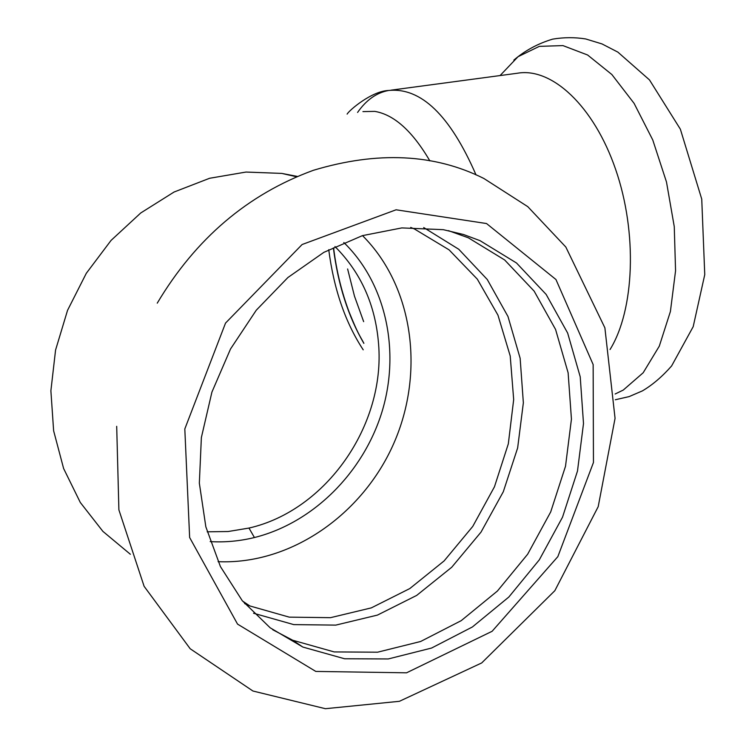 <?xml version="1.0" encoding="UTF-8"?>
<svg xmlns="http://www.w3.org/2000/svg" width="746" height="746" viewBox="0 0 746 746"><rect width="100%" height="100%" fill="white"/><g stroke="black" fill="none" stroke-linecap="round" stroke-linejoin="round"><path stroke-width="1.12" d="M480.004 240.65L516.53 263.012L546.156 294.437L567.65 333.052L580.22 376.805L583.503 423.532L577.488 471.034L562.531 517.164L539.321 559.826L508.837 597.033L472.386 626.976L431.561 648.05L388.256 658.951L344.568 658.755L302.839 647.052L270.183 627.815L242.245 600.67L220.415 566.559L205.84 526.816L199.341 483.156L201.373 437.538L211.92 392.098L230.523 348.979L256.279 310.196L287.9 277.521L323.848 252.353L362.407 235.643L401.824 227.912L443.338 229.684L463.499 234.505L480.004 240.65M448.411 230.635L468.329 237.787L504.66 259.972L534.145 291.136L555.565 329.434L568.126 372.814L571.436 419.14L565.515 466.231L550.697 511.942L527.664 554.203L497.395 591.046L461.187 620.672L420.632 641.485L377.588 652.2L334.189 651.92L292.721 640.245L272.71 629.717M610.051 349.52C634.482 309.991 637.606 232.948 615.664 169.491C593.863 105.885 551.695 67.121 517.37 73.248L391.1 90.154M362.929 111.602L374.772 111.378C394.093 114.642 412.445 131.137 429.845 160.866M363.852 343.319C348.158 316.043 338.031 284.282 333.462 248.036M363.218 349.837C345.333 322.552 333.835 289.168 328.744 249.686M210.167 541.596C224.994 542.482 239.746 541.13 254.433 537.53L248.968 528.065L228.108 531.525L207.174 531.823M343.813 242.506C386.027 283.396 400.574 351.152 381.943 411.978C363.209 472.712 313.124 522.899 254.433 537.53M334.954 246.544C360.887 272.476 375.415 304.872 378.558 343.729C385.486 425.332 326.151 510.534 248.968 528.065M130.373 554.278L102.892 531.376L80.298 502.468L63.615 468.516L53.628 430.796L50.887 390.773L55.568 350.06L67.541 310.345L86.312 273.288L111.07 240.399L140.742 212.974L174.051 192.03L209.607 178.275L245.984 172.056L281.792 173.408L297.318 176.41M486.523 223.539L555.947 279.517L593.145 364.561L593.452 462.492L557.84 556.647L492.108 631.293L406.561 672.808L315.791 671.428L237.545 624.113L189.643 537.521L184.812 428.95L225.525 323.093L302.111 244.52L396.079 209.794L486.523 223.539M253.556 613.24L293.756 624.607L335.784 625.111L377.439 615.096L416.688 595.411L451.731 567.249L481.021 532.112L503.308 491.726L517.64 447.954L523.356 402.793L520.139 358.276L507.979 316.5L487.278 279.517L458.781 249.276L423.691 227.539M410.71 227.418L414.375 228.947L449.055 249.835L477.319 279.144L497.964 315.166L510.217 355.982L513.677 399.558L508.324 443.833L494.467 486.774L472.75 526.424L444.112 560.917L409.796 588.566L371.322 607.878L330.478 617.679L289.271 617.147L249.882 605.957L244.641 603.551M362.509 235.615C413.275 286.259 425.052 372.235 393.813 443.357C362.668 514.498 290.679 564.89 218.084 561.663M476.032 174.9C450.118 115.36 420.977 87.217 388.61 90.48C376.581 92.7 366.239 100.011 357.586 112.432M500.072 75.56L518.041 56.696L539.33 46.355L562.95 45.599L587.615 54.999L611.86 74.525L634.1 103.368L652.759 139.959L666.486 181.996L674.263 226.635L675.559 270.798L670.402 311.511L659.296 346.153L643.183 372.758L623.274 390.055L615.152 394M347.617 268.97L354.471 296.153L363.656 321.647M296.488 176.755L281.792 173.408M157.247 303.156C195.732 238.58 247.775 194.296 313.367 170.302C377.532 151 434.358 153.723 483.837 178.462L527.786 206.661L565.822 247.029L604.885 327.83L615.058 418.347L598.199 506.665L554.847 590.683L481.702 662.942L399.408 701.305L325.405 708.7L252.922 691.01L190.193 648.759L144.118 586.328L118.894 509.891L116.693 426.33M302.839 647.052L292.721 640.245M244.735 603.654L249.882 605.957L242.59 601.09M388.61 90.48C371.816 91.003 349.277 110.166 347.123 114.11M615.31 399.753L629.13 396.602L642.409 390.885C652.461 384.955 662.196 376.646 671.605 365.96L693.193 326.673L704.756 274.631L701.744 199.117L680.361 129.179L649.468 79.897L617.865 52.117L602.031 43.939L585.731 38.96C574.84 37.197 563.799 37.263 552.618 39.146C538.015 43.529 525.1 50.504 513.854 60.09M333.649 248.259C336.381 270.481 341.528 291.686 349.072 311.884C358.518 335.122 359.106 334.292 363.861 343.235M363.852 343.365C348.214 316.453 338.05 284.636 333.369 247.924"/></g></svg>
